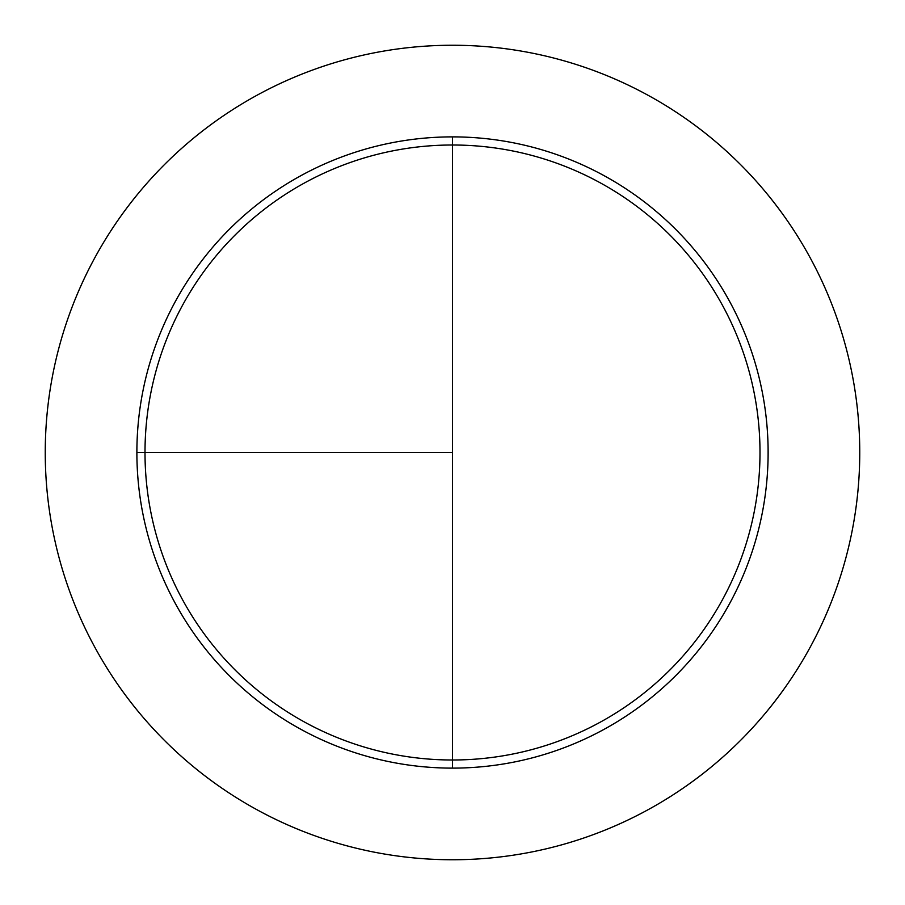 <?xml version="1.0" encoding="UTF-8"?>
<svg xmlns="http://www.w3.org/2000/svg" width="905" height="905" viewBox="0 0 905 905"><rect width="100%" height="100%" fill="white"/><g stroke="black" fill="none" stroke-linecap="round" stroke-linejoin="round"><path stroke-width="1.36" d="M452.5 45.25A407.25 407.25 0 0 0 45.25 452.5A407.25 407.25 0 0 0 452.5 859.75A407.25 407.25 0 0 0 859.75 452.5A407.25 407.25 0 0 0 452.5 45.25M136.881 452.5L452.5 452.5L452.5 136.881L452.5 759.996A307.496 307.496 0 0 1 145.004 452.5A307.496 307.496 0 0 1 452.5 145.004A307.496 307.496 0 0 1 759.996 452.5A307.496 307.496 0 0 1 452.5 759.996L452.5 768.119A315.619 315.619 0 0 1 136.881 452.5A315.619 315.619 0 0 1 452.5 136.881A315.619 315.619 0 0 1 768.119 452.5A315.619 315.619 0 0 1 452.5 768.119"/></g></svg>
